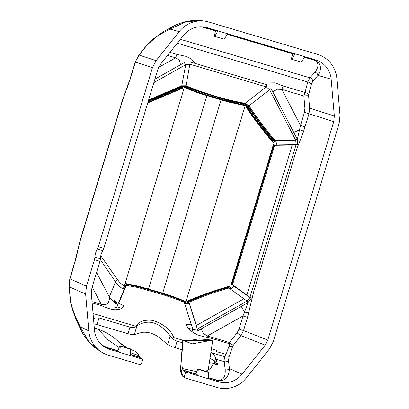 <?xml version="1.0" encoding="UTF-8"?>
<svg xmlns="http://www.w3.org/2000/svg" width="409" height="409" viewBox="0 0 409 409"><rect width="100%" height="100%" fill="white"/><g stroke="black" fill="none" stroke-linecap="round" stroke-linejoin="round"><path stroke-width="0.61" d="M179.178 31.636L156.12 60.655L139.116 55.067L146.795 45.399L153.37 39.407C156.402 36.83 158.82 35.072 160.63 34.131L169.991 29.08A9.79 8.686 -118.4 0 1 172.762 26.559C176.898 24.203 182.117 22.377 188.426 21.084L193.237 20.45L201.663 20.675L186.366 21.636L169.991 29.08L179.178 31.636A28.523 27.561 -69.8 0 1 205.027 21.176A28.523 27.561 -69.8 0 1 208.789 22.014L317.445 54.325A28.523 27.561 -69.8 0 1 336.847 78.523L340.022 115.343L339.199 123.247L273.232 341.725L269.546 348.78L246.489 377.804A28.523 27.561 -69.8 0 1 216.954 387.446L185.834 378.192C184.735 377.768 184.321 376.965 184.587 375.779L185.722 372.021L183.089 370.344L182.496 368.575L196.816 371.669M185.364 377.988L185.834 378.192M265.15 345.145L240.906 335.59L243.539 330.549L247.511 317.389L253.953 290.809L295.722 152.475C298.764 142.946 300.855 139.418 303.58 131.376L308.994 113.753L333.749 121.631L267.788 340.104L265.15 345.145L242.097 374.163A22.638 21.876 -69.8 0 1 218.651 381.817L185.722 372.021M333.749 121.631L334.337 115.982L331.162 79.167A22.638 21.876 -69.8 0 0 315.753 59.959L294.966 53.778L292.726 53.441L291.341 59.152L291.821 59.325L294.966 53.778L217.89 30.859L215.65 30.522L214.265 36.232L214.745 36.406L217.89 30.859L207.077 27.643A22.638 21.876 -69.8 0 0 204.086 26.974A22.638 21.876 -69.8 0 0 183.564 35.276L160.512 64.295L157.879 69.336L103.835 248.335L102.817 250.656C101.34 253.11 100.522 255.814 100.363 258.774L99.914 261.315L94.469 259.695L94.919 257.154C95.077 254.193 95.895 251.489 97.368 249.04L98.385 246.714L152.429 67.71L135.425 62.122L130.006 79.827A9.79 1.529 -161.5 0 1 129.904 79.458L122.255 100.803L80.491 239.137L74.995 261.315L69.791 278.79L68.978 286.602L70.726 302.997L72.434 309.378L76.089 319.848L80.905 329.848C82.971 334.429 86.309 339.168 90.921 344.071L94.944 347.691L101.652 352.169A28.523 27.561 -69.8 0 1 88.819 330.917L85.639 294.097L86.468 286.188L94.469 259.695M156.12 60.655L152.429 67.71M101.652 352.169A28.523 27.561 -69.8 0 0 108.145 355.089L139.264 364.342C140.415 364.588 141.207 364.143 141.642 363.008L142.777 359.25L130.696 355.661L130.532 348.892L119.847 345.692L117.843 351.213L119.817 352.425L109.842 349.46A22.638 21.876 -69.8 0 1 104.694 347.139A22.638 21.876 -69.8 0 1 94.505 330.273L91.325 293.452L91.918 287.808L99.914 261.315M119.847 345.692L120.302 346.147L119.817 352.425L130.696 355.661M146.795 45.399A9.79 0.818 -141.5 0 0 146.555 45.409L138.876 55.077A9.79 0.818 -141.5 0 1 139.116 55.067L135.236 62.03L129.904 79.458M130.006 79.827C126.897 89.065 124.663 93.6 122.449 100.895L80.685 239.229C78.584 246.187 78.001 250.783 75.271 261.121L73.727 265.748M215.62 30.655L202.491 26.8M207.077 27.643L203.866 27.158A3.916 1.048 -73.2 0 0 203.513 27.275M215.569 30.859L201.136 26.743M291.821 59.325L301.213 62.122L304.94 56.744M297.343 139.443L300.503 125.507L304.475 112.347L308.994 113.753L309.587 108.104L308.56 95.108L311.249 84.617L312.885 81.018L317.992 75.425C323.228 66.999 319.562 61.365 312.542 59.474A3.916 1.007 -73.4 0 0 312.205 59.596M331.162 79.167L317.992 75.425A3.916 3.65 42.4 0 0 315.002 72.229C319.726 65.563 318.795 61.35 312.21 59.596L304.541 57.316M247.511 317.389L242.992 315.983L248.094 302.558M208.672 377.952L215.824 380.079C224.122 382.159 228.662 378.366 229.449 368.698L228.462 360.631L229.158 356.515L232.844 345.896L240.906 335.59A3.916 0.327 38.5 0 1 237.087 332.839L239.02 329.143L242.992 315.983L207.409 335.942A4.893 1.258 -73.4 0 0 207.097 337.123M218.651 381.817L215.824 380.079A3.916 1.007 106.6 0 1 215.615 379.756C222.44 381.408 225.635 378.054 225.19 369.7L224.209 361.628C223.999 360.513 224.204 358.872 224.812 356.704L225.645 354.301M142.777 359.25L139.745 357.456L139.004 355.641L130.665 352.788M197.828 368.877L198.283 369.332L197.798 375.615L195.824 374.404L197.828 368.877L208.14 371.945L208.61 372.405L208.677 378.852M103.278 346.178L107.01 347.722L109.842 349.46M101.831 345.007L106.805 347.399L118.017 350.733M229.03 343.591L229.423 342.491L237.087 332.839M210.001 358.31L214.807 361.065L217.925 365.012L215.645 358.284C215.272 356.817 214.142 355.043 212.251 352.967L224.812 356.704A3.916 2.96 19.1 0 0 229.158 356.515M93.508 318.754L94.781 318.038L98.998 317.946L129.95 327.149C132.945 327.906 135.272 327.517 136.923 325.983C148.15 318.652 159.249 321.955 170.216 335.886C171.821 338.381 174.122 340.145 177.117 341.178L182.511 342.783M217.925 365.012L213.503 363.698L210.563 368.524L205.824 371.254M119.152 347.599L108.053 339.864L98.288 329.439L94.331 328.263M213.503 363.698L212.721 363.422C215.722 364.296 217.092 364.363 216.836 363.627L216.913 363.923M125.348 347.328L118.927 342.123C113.365 336.786 107.184 332.742 100.379 329.997L94.285 327.752M100.379 329.997L98.288 329.439M211.295 362.977L209.362 362.548M181.979 365.692L182.496 368.575M75.271 261.121A9.79 1.227 -164.9 0 0 74.995 261.315M73.922 265.84L69.985 278.882L69.157 286.786A9.79 1.099 175.1 0 1 68.978 286.602M85.639 294.097L69.157 286.786L70.609 301.494L72.316 307.875L75.338 316.627L80.154 326.627L88.748 341.587L98.487 350.196M170.216 335.886L167.624 344.48L159.111 337.389C153.487 333.396 147.838 331.719 142.158 332.348L134.331 334.577L136.923 325.983M167.624 344.48L172.138 346.725L182.046 349.777M93.937 323.744L127.971 333.698L130.778 334.429L134.331 334.577M210.978 351.852L212.251 352.967M139.004 355.641L138.809 355.109C137.567 352.778 135.522 351.173 132.674 350.293L130.635 349.572M132.674 350.293L130.635 349.47M127.245 347.89L118.927 342.123M92.189 286.898L101.222 304.368A4.893 1.258 -73.4 0 0 100.921 305.497M92.03 301.632L101.222 304.368C102.306 305.252 107.025 304.685 108.232 302.946C109.361 300.042 109.704 298.049 109.264 296.96A31.324 23.783 -157.2 0 0 114.822 302.946L116.217 303.606A0.976 0.716 82.6 0 0 115.65 303.151L116.141 303.084A0.976 0.706 82.8 0 1 116.703 303.534M114.525 301.735A0.976 0.404 163.7 0 0 114.52 301.648A0.976 0.404 163.7 0 0 114.223 301.464C114.152 300.421 114.423 300.237 115.026 300.917L114.632 301.469C114.413 300.702 114.377 300.794 114.525 301.735C114.377 300.794 114.413 300.702 114.632 301.469L116.304 302.87C117.03 302.992 116.979 303.064 116.141 303.084L115.563 303.1L114.709 302.277A0.976 0.414 163.6 0 1 114.709 302.369L115.65 303.151L115.18 303.023M114.223 301.464L114.402 302.087A0.976 0.414 163.6 0 1 114.709 302.277L115.312 303.11A0.976 0.46 115.9 0 1 115.471 303.483M125.149 286.152L124.423 285.799C121.979 284.7 119.714 282.685 117.639 279.751L100.783 255.753M147.731 102.945L182.567 88.242L183.477 86.677L181.79 86.258L148.498 100.404M180.502 64.765L179.531 60.307L175.655 57.838A4.893 1.258 106.6 0 1 177.123 54.458L186.11 56.365L191.601 59.147L195.328 63.482M261.121 83.047L275.17 82.848L283.309 86.038L305.058 92.506L307.747 82.015L309.894 77.822L315.002 72.229M334.337 115.982L309.587 108.104A3.916 0.44 -4.9 0 0 304.909 108.206L303.851 95.962L305.058 92.506A3.916 3.042 14.4 0 1 308.56 95.108M305.022 126.913L300.503 125.507L281.842 89.413A4.893 1.258 106.6 0 1 283.309 86.038M308.529 95.859A3.916 0.44 -4.9 0 0 303.851 95.962L281.842 89.413L277.195 89.223L272.721 91.723M229.531 288.503L230.415 288.258L229.792 286.121C211.085 291.356 196.811 297.057 187.828 300.886L186.959 302.594L189.142 302.711M275.339 145.297L273.396 144.52L274.015 146.192L274.459 145.931M232.731 284.148L232.496 283.708L231.065 284.725L233.161 285.206M273.11 142.649L274.812 141.212C263.14 127.715 254.311 115.328 248.14 105.992L246.382 105.384L246.305 107.194C251.52 115.624 260.456 127.444 273.11 142.649L273.043 141.509L272.614 141.54L273.11 142.649M184.428 303.069L185.047 303.33L185.824 301.453L171.095 295.804L162.71 293.13L221.044 99.908L229.72 102.306L244.95 105.624L245.339 103.625L229.781 100.225L221.632 97.961M126.223 284.388L126.493 284.056L125.333 283.463L124.934 285.451L126.698 284.792L125.333 283.463L138.835 286.274L162.71 293.13L162.664 293.504C167.475 294.761 180.43 299.475 184.577 301.326L185.824 301.453L184.357 301.934L185.047 303.33L184.081 302.522M241.203 306.474A15.465 2.638 60.7 0 1 244.582 312.057M201.095 328.974L203.437 333.565L207.409 335.942L229.423 342.491A3.916 0.327 38.5 0 0 233.237 345.242M303.58 131.376A3.916 0.521 19 0 0 299.654 129.648A15.465 2.986 152.7 0 1 293.749 132.393M126.289 285.334L124.934 285.451L126.146 285.666M207.537 93.768L198.028 90.711L185.226 85.752L184.459 87.633L198.329 92.971L221.044 99.908L221.213 99.581C225.88 101.135 239.337 104.31 243.836 105.047L221.484 99.372L221.693 98.666L195.17 90.363L186.801 87.091L185.226 85.752L185.921 86.836L186.248 86.575C190.011 88.288 202.547 92.843 207.363 94.106L207.256 95.144L194.919 91.059L186.519 87.777L186.801 87.091A0.394 0.297 -39.1 0 0 186.325 87.296L185.921 86.836M126.11 284.935L126.243 285.324L138.043 287.547L162.552 294.552L174.776 298.596L183.871 302.133A0.394 0.368 -178.2 0 0 184.357 301.934A0.394 0.368 -136.8 0 0 184.157 301.453L183.871 302.133M148.063 290.518L148.544 289.618L138.222 286.837L127.127 284.495L126.979 285.216A0.394 0.302 74.5 0 1 126.698 284.792A0.394 0.286 -45.7 0 1 127.127 284.495L126.493 284.056C130.691 284.674 143.784 287.716 148.436 289.275L206.985 95.348C202.194 94.09 189.597 89.52 185.758 87.777L186.519 87.777A0.394 0.291 81.1 0 1 186.325 87.296L185.706 87.357L185.758 87.777L184.459 87.633L185.706 87.357M184.704 301.781A0.394 0.302 -90.5 0 0 184.577 301.326L184.157 301.453L175.032 297.905L162.767 293.846L162.291 294.746M115.026 300.917L116.647 302.266L116.304 302.87L115.517 302.89M114.402 302.087L115.261 303.079M184.919 85.43L124.423 285.799A4.893 1.83 -62.8 0 0 123.421 289.086C120.543 287.645 117.93 285.247 115.589 281.888L109.264 296.96L96.565 272.404M244.193 104.745L244.95 105.624L243.836 105.047A0.394 0.307 -58.1 0 0 244.193 104.745L243.984 104.438L245.339 103.625L244.086 103.774A0.394 0.297 76.1 0 1 244.301 104.198M243.549 104.735A0.394 0.368 -11.9 0 0 243.984 104.438A0.394 0.363 30.7 0 0 243.692 104.009L231.893 101.437L221.693 98.666L221.591 98.339C226.351 99.919 239.751 103.068 244.086 103.774L243.549 104.735M229.204 287.808L230.415 288.258L228.539 288.151A0.394 0.378 132.5 0 0 228.805 287.68L229.204 287.808A0.394 0.281 89.4 0 1 229.101 288.197M229.106 287.046L228.805 287.68A0.394 0.348 -179.1 0 0 228.34 287.45L228.539 288.151C220.988 290.267 213.125 292.824 204.945 295.83L188.815 302.21L188.539 301.53L204.699 295.14C212.9 292.128 220.778 289.567 228.34 287.45L229.792 286.121L229.106 287.046L228.764 286.775C215.139 290.63 201.55 295.446 187.997 301.234L187.828 300.886M189.035 302.379L188.58 302.573L188.692 302.9M186.887 302.44L188.206 301.949A0.394 0.327 -61.1 0 1 188.411 301.464L188.539 301.53A0.394 0.327 -61.1 0 0 188.329 302.021L188.329 302.021A0.394 0.358 33 0 0 188.815 302.21L188.58 302.573L188.273 302.108L186.959 302.594M188.206 301.949L187.997 301.234L188.411 301.464M232.067 283.984A0.394 0.271 -144.1 0 1 231.785 283.606L231.065 284.725L273.396 144.52L273.534 146.448L274.24 146.662L274.72 146.299M273.815 145.706A0.394 0.266 178.2 0 0 273.376 145.855L231.785 283.606L232.24 283.233L273.534 146.448L274.015 146.192L274.24 146.662L232.941 283.442L232.24 283.233L232.496 283.708L232.941 283.442L233.15 283.984M273.549 140.936A0.394 0.286 -57.6 0 0 273.652 140.461L273.176 140.302A0.394 0.373 -104.3 0 1 273.14 140.844A0.394 0.353 -146.2 0 1 272.619 140.778L272.614 141.54C263.422 130.824 254.761 119.316 246.637 107.005L247.864 106.212C255.896 118.365 264.495 129.781 273.652 140.461L274.812 141.212L273.14 140.844L273.043 141.509M246.525 105.292L247.348 106.452A0.394 0.353 1.7 0 1 247.854 106.56L247.246 107.086A0.394 0.327 97.4 0 1 247.343 106.56A0.394 0.353 1.7 0 1 247.849 106.672L261.417 125.752L273.176 140.302L272.619 140.778L260.84 126.207C255.553 119.213 251.024 112.838 247.246 107.086L246.305 107.194M247.348 106.452L246.382 105.384M247.854 106.56L248.14 105.992M182.7 87.362L182.532 87.94L147.828 102.623M148.334 100.946L182.015 86.631L182.695 87.337A0.394 0.389 167.9 0 1 182.506 87.833L182.567 88.242M182.726 87.444L182.721 87.429A0.394 0.389 167.9 0 1 182.721 87.434L182.695 87.357A0.394 0.327 156.3 0 0 182.25 87.168L181.79 86.258M182.194 87.035A0.394 0.327 -23.7 0 1 182.634 87.199L182.634 87.194A0.394 0.327 -23.7 0 1 182.639 87.209L183.411 86.524M182.634 87.199L182.69 87.327A1.37 0.358 158.1 0 1 183.477 86.677M148.14 101.58L182.25 87.168L182.506 87.833L147.884 102.439M215.18 364.036L214.26 360.544M181.11 371.934L180.814 369.537C180.573 370.334 180.645 371.484 181.039 372.982A1.958 1.779 -14.8 0 1 181.11 371.934L182.342 368.054M214.745 36.406L224.05 39.172L227.864 33.824M197.905 339.046L184.878 341.264L212.752 340.114L192.332 343.826L183.135 340.631L212.752 340.114L198.892 338.872M180.415 370.881L183.135 340.631L182.644 340.728L180.415 370.881M208.452 368.586L212.752 340.114M231.791 284.229L246.924 295.037L292.21 145.052L273.718 145.323M188.963 302.144L196.346 325.482L243.928 298.79L228.769 287.956M93.134 314.439L93.165 313.56L135.921 326.275C138.682 321.438 144.357 319.485 152.94 320.416C163.902 324.184 170.829 329.884 173.723 337.517L186.392 341.285M211.453 348.734L216.484 350.232L216.489 351.576L226.105 354.439L229.786 343.816L208.043 337.353C205.313 337.128 201.78 336.285 197.45 334.828C191.606 332.057 187.803 328.56 186.049 324.347L191.31 324.828L184.132 302.133M126.483 284.863L118.763 303.258L123.999 305.896C122.194 309.015 118.385 310.242 112.567 309.567C108.083 308.427 104.51 307.159 101.851 305.774L92.137 302.885M121.662 308.314L116.821 306.873L125.614 285.911L126.013 285.983M276.106 145.287L276.208 144.95C276.632 143.334 276.259 141.851 275.083 140.497C266.228 130.185 257.542 118.62 249.015 105.803L269.608 89.709L295.707 140.19L296.101 144.658L249.93 297.588L247.128 301.101L197.353 329.02L192.997 329.526L184.536 303.406M191.755 331.428L192.997 329.526L188.309 328.13M124.034 286.678L125.614 285.911M118.16 309.547L115.711 308.815L116.821 306.873L114.07 308.043M184.761 303.498L189.301 303.57L197.884 330.774L247.655 302.854L247.128 301.101L243.912 298.8M230.236 289.035C231.847 288.662 232.982 287.634 233.636 285.947L233.738 285.62M233.636 285.947L249.93 297.588L251.509 298.023L247.655 302.854M276.208 144.95L296.101 144.658L297.68 145.093L297.139 138.953L295.707 140.19L275.083 140.497M153.866 82.623L185.712 64.76L190.067 64.254L266.244 86.907L269.608 89.709L271.039 88.472L297.139 138.953M249.015 105.803L245.185 103.365L266.244 86.907L266.417 84.622L190.241 61.969L186.039 85.778L181.77 85.808L148.641 99.929M245.185 103.365C224.219 99.397 204.5 93.533 186.039 85.778M181.77 85.808L185.712 64.76L184.244 62.664L154.924 79.111M98.385 246.714L103.835 248.335M69.791 278.79L86.468 286.188M97.368 249.04L102.817 250.656M100.363 258.774L94.919 257.154M304.669 57.132L312.542 59.474L315.753 59.959M292.696 53.574L227.588 34.213M312.885 81.018A3.916 3.65 42.4 0 0 309.894 77.822L180.364 39.305M304.475 112.347L304.909 108.206M267.788 340.104L243.539 330.549L239.02 329.143M225.19 369.7A3.916 3.609 -7 0 0 229.449 368.698L242.097 374.163M228.462 360.631A3.916 3.609 -7 0 1 224.209 361.628L215.901 359.158M106.805 347.399A3.916 1.007 106.6 0 0 107.01 347.722L117.93 350.968M130.691 354.761L139.745 357.456M183.089 370.344L195.911 374.158M120.231 345.83L130.532 348.892M120.302 346.147L130.629 349.214M158.605 67.403L175.655 57.838L167.557 55.43M232.844 345.896A3.916 2.96 19.1 0 1 228.938 346.27M93.41 317.629L94.781 318.038M217.097 362.63L216.79 363.555M214.807 361.065L215.645 358.284M182.9 370.027L195.998 373.923M208.667 377.691L215.615 379.756M130.686 354.501L139.515 357.129M184.587 375.779L181.908 374.066L181.141 372.037A1.958 1.774 -15.6 0 0 181.075 373.105L181.039 372.982M182.649 376.244A1.958 1.897 -57.5 0 1 181.908 374.066M185.195 377.87L182.675 376.26L181.463 374.506A1.958 1.774 -15.6 0 1 181.53 373.437M172.762 26.559L163.401 31.616L154.423 38.073L149.52 42.275L146.555 45.409M160.63 34.131A9.79 8.686 -118.4 0 1 163.401 31.616M153.37 39.407A9.79 6.478 -130.6 0 1 154.423 38.073M148.467 43.61A9.79 6.478 -130.6 0 1 149.52 42.275M80.905 329.848A9.79 8.584 154.3 0 1 80.154 326.627L88.819 330.917M70.609 301.494A9.79 6.278 165 0 0 70.726 302.997M72.316 307.875A9.79 6.278 165 0 0 72.434 309.378M75.338 316.627A9.79 8.584 154.3 0 0 76.089 319.848M127.971 333.698L129.95 327.149M177.117 341.178L175.139 347.722M97.025 324.495L98.998 317.946M114.632 301.469L114.771 302.261M170.006 52.347L177.123 54.458M311.249 84.617A3.916 3.042 14.4 0 0 307.747 82.015L177.261 43.216M185.359 303.718L245.804 103.508M207.404 93.733L207.363 94.106L221.591 98.339L221.632 97.971M248.784 312.87A3.916 0.399 14.6 0 1 244.582 312.052M162.664 293.504L148.436 289.275L148.544 289.618L162.767 293.846L162.664 293.504M117.639 279.751A4.893 1.616 -32.6 0 0 115.589 281.888L100.312 259.577M221.484 99.372L207.256 95.144L206.985 95.348L221.213 99.581L221.484 99.372M188.759 302.297A0.394 0.358 -147 0 1 188.273 302.108M247.102 107.066A0.394 0.327 -82.6 0 1 247.205 106.544M292.645 53.778L227.46 34.397M182.69 87.327A0.394 0.394 0 0 1 182.716 87.403L182.721 87.429A0.394 0.389 167.9 0 1 182.511 87.858M216.698 364.082L216.836 363.627M216.131 362.732L215.717 364.107M214.802 363.964L214.49 362.849A1.958 1.774 -15.6 0 1 214.556 361.781M198.212 369.02L208.513 372.083M198.283 369.332L208.61 372.405M201.693 20.68L205.027 21.176M138.876 55.077L135.236 62.03M114.469 301.423L114.709 302.282M214.49 362.849L213.963 360.329M181.463 374.506L181.075 373.105"/></g></svg>
